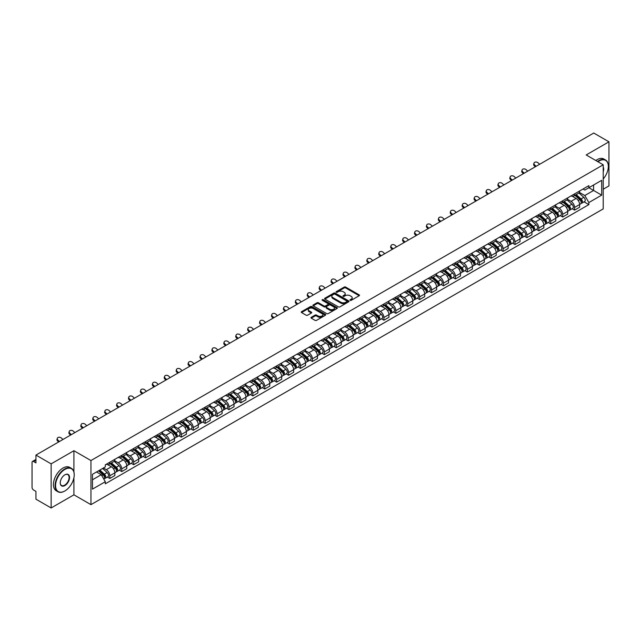 <?xml version="1.0" encoding="UTF-8"?>
<svg xmlns="http://www.w3.org/2000/svg" width="641" height="641" viewBox="0 0 641 641"><rect width="100%" height="100%" fill="white"/><g stroke="black" fill="none" stroke-linecap="round" stroke-linejoin="round"><path stroke-width="0.96" d="M350.162 300.333A0.745 0.425 0 0 0 351.212 300.333L359.176 295.733A1.058 0.609 0 0 0 359.489 295.301A1.058 0.609 0 0 0 359.176 294.868L345.683 287.08A1.058 0.609 0 0 0 344.185 287.08L336.213 291.679A0.745 0.425 0 0 0 337.262 292.28L338.296 291.687A3.397 1.963 0 0 1 343.095 291.687L344.217 292.336A3.397 1.963 0 0 1 345.211 293.722A3.397 1.963 0 0 1 344.217 295.108L343.191 295.701A0.745 0.425 0 0 0 344.241 296.31L345.267 295.717A3.397 1.963 0 0 1 350.066 295.717L351.196 296.366A3.397 1.963 0 0 1 352.189 297.745A3.397 1.963 0 0 1 351.196 299.131L350.162 299.732A0.745 0.425 0 0 0 350.162 300.333L350.162 299.732M311.262 317.295A1.058 0.609 0 0 0 310.957 317.728A1.058 0.609 0 0 0 311.262 318.16L315.051 320.348A1.058 0.609 0 0 0 316.55 320.348L325.396 315.236A1.058 0.609 0 0 0 325.708 314.803A1.058 0.609 0 0 0 325.396 314.37L311.903 306.582A1.058 0.609 0 0 0 310.404 306.582L301.55 311.686A1.058 0.609 0 0 0 301.246 312.119A1.058 0.609 0 0 0 301.55 312.552L306.126 315.196A1.058 0.609 0 0 0 307.624 315.196L311.414 313.008A1.058 0.609 0 0 0 311.726 312.576A1.058 0.609 0 0 0 311.414 312.143L309.146 310.837A2.836 1.635 0 0 1 308.313 309.675A2.836 1.635 0 0 1 310.068 308.161A2.836 1.635 0 0 1 313.161 308.513L322.046 313.649A2.836 1.635 0 0 1 322.872 314.803A2.836 1.635 0 0 1 321.125 316.317A2.836 1.635 0 0 1 318.032 315.965L316.55 315.108A1.058 0.609 0 0 0 315.051 315.108L311.262 317.295L311.262 318.16M90.95 460.55L73.915 450.719L51.144 463.86L35.944 455.078L593.75 133.04L608.95 141.813L586.186 154.954L603.221 164.793L90.95 460.55L90.95 504.651L603.221 208.894L603.221 164.793M338.368 306.887A1.058 0.609 0 0 0 339.866 306.887L348.72 301.775A1.058 0.609 0 0 0 349.025 301.342A1.058 0.609 0 0 0 348.72 300.909L335.219 293.113A1.058 0.609 0 0 0 333.721 293.113L324.875 298.225A1.058 0.609 0 0 0 324.562 298.658A1.058 0.609 0 0 0 324.875 299.091L338.368 306.887M322.583 300.493A0.745 0.425 0 0 1 323.336 300.597L337.046 308.513L328.208 313.617A1.058 0.609 0 0 1 326.71 313.617L313.217 305.821L316.999 303.65L316.999 302.768L313.217 304.956A1.058 0.609 0 0 0 312.904 305.388A1.058 0.609 0 0 0 313.217 305.821L313.217 304.956M316.999 303.65A1.058 0.609 0 0 1 318.497 303.65L318.497 302.768A1.058 0.609 0 0 0 316.999 302.768M318.497 302.768L323.969 305.933A1.058 0.609 0 0 0 325.476 305.933L327.984 304.483A1.058 0.609 0 0 0 328.296 304.05A1.058 0.609 0 0 0 327.984 303.618L322.287 300.325A0.745 0.425 0 0 1 323.336 299.716L337.054 307.64A1.058 0.609 0 0 1 337.366 308.073A1.058 0.609 0 0 1 337.054 308.505L337.054 307.64M51.144 463.86L51.144 507.96L35.944 499.187L35.944 491.383L33.58 490.012A2.163 1.25 -120 0 1 32.05 487.368L32.05 462.401A2.163 1.25 -120 0 1 32.499 461.416L35.944 459.421M603.221 189.223L608.95 185.922L608.95 141.813M51.144 507.96L73.915 494.82L90.95 504.651M35.944 455.078L35.944 462.89L33.58 461.52A2.163 1.25 -120 0 0 32.499 461.416M574.576 193.903A4.968 2.868 60 0 1 573.543 196.13L578.591 193.221A4.968 2.868 -120 0 0 579.616 190.986M567.421 199.255L571.059 201.354A4.968 2.868 60 0 1 574.576 207.444L579.616 204.527A4.968 2.868 -120 0 0 576.099 198.446L572.493 196.362M579.616 204.527L579.616 207.219L574.576 210.128L572.157 208.734M573.543 196.13A4.968 2.868 60 0 1 571.099 195.906M574.576 207.444L574.576 210.128M562.654 200.777A4.968 2.868 60 0 1 561.628 203.013L566.668 200.104A4.968 2.868 -120 0 0 567.702 197.869M560.242 215.616L562.654 217.011L567.702 214.102L567.702 211.41A4.968 2.868 -120 0 0 564.184 205.32L560.579 203.237M561.628 203.013A4.968 2.868 60 0 1 559.184 202.788M555.499 206.13L559.144 208.237A4.968 2.868 60 0 1 562.654 214.318L562.654 217.011M550.739 207.66A4.968 2.868 60 0 1 549.714 209.895L554.753 206.979A4.968 2.868 -120 0 0 555.779 204.751M548.319 222.499L550.739 223.893L555.779 220.977L555.779 218.293A4.968 2.868 -120 0 0 552.27 212.203L548.656 210.12M549.714 209.895A4.968 2.868 60 0 1 547.262 209.671M543.584 213.012L547.23 215.112A4.968 2.868 60 0 1 550.739 221.201L550.739 223.893M538.825 214.543A4.968 2.868 60 0 1 537.791 216.77L542.839 213.862A4.968 2.868 -120 0 0 543.864 211.634M536.405 229.374L538.825 230.768L543.864 227.859L543.864 225.167A4.968 2.868 -120 0 0 540.355 219.086L536.741 217.003M537.791 216.77A4.968 2.868 60 0 1 535.347 216.546M531.669 219.895L535.307 221.994A4.968 2.868 60 0 1 538.825 228.084L538.825 230.768M526.91 221.417A4.968 2.868 60 0 1 525.876 223.653L530.916 220.744A4.968 2.868 -120 0 0 531.95 218.509M524.49 236.257L526.91 237.651L531.95 234.742L531.95 232.05A4.968 2.868 -120 0 0 528.432 225.961L524.827 223.877M525.876 223.653A4.968 2.868 60 0 1 523.433 223.429M519.755 226.77L523.393 228.877A4.968 2.868 60 0 1 526.91 234.959L526.91 237.651M514.987 228.3A4.968 2.868 60 0 1 513.962 230.536L519.002 227.619A4.968 2.868 -120 0 0 520.035 225.392M512.576 243.139L514.987 244.533L520.035 241.617L520.035 238.933A4.968 2.868 -120 0 0 516.518 232.843L512.912 230.76M513.962 230.536A4.968 2.868 60 0 1 511.518 230.311M507.832 233.653L511.478 235.752A4.968 2.868 60 0 1 514.987 241.841L514.987 244.533M503.073 235.183A4.968 2.868 60 0 1 502.047 237.41L507.087 234.502A4.968 2.868 -120 0 0 508.113 232.274M500.653 250.014L503.073 251.408L508.113 248.5L508.113 245.807A4.968 2.868 -120 0 0 504.603 239.726L500.99 237.643M502.047 237.41A4.968 2.868 60 0 1 499.595 237.186M495.918 240.535L499.555 242.635A4.968 2.868 60 0 1 503.073 248.724L503.073 251.408M491.158 242.066A4.968 2.868 60 0 1 490.125 244.293L495.173 241.385A4.968 2.868 -120 0 0 496.198 239.149M488.738 256.897L491.158 258.291L496.198 255.382L496.198 252.69A4.968 2.868 -120 0 0 492.681 246.601L489.075 244.517M490.125 244.293A4.968 2.868 60 0 1 487.681 244.069M484.003 247.41L487.641 249.517A4.968 2.868 60 0 1 491.158 255.599L491.158 258.291M479.236 248.94A4.968 2.868 60 0 1 478.21 251.176L483.25 248.259A4.968 2.868 -120 0 0 484.284 246.032M476.824 263.78L479.236 265.174L484.284 262.265L484.284 259.573A4.968 2.868 -120 0 0 480.766 253.483L477.16 251.4M478.21 251.176A4.968 2.868 60 0 1 475.766 250.952M472.08 254.293L475.726 256.392A4.968 2.868 60 0 1 479.236 262.481L479.236 265.174M467.321 255.823A4.968 2.868 60 0 1 466.295 258.051L471.335 255.142A4.968 2.868 -120 0 0 472.361 252.915M464.901 270.654L467.321 272.048L472.361 269.14L472.361 266.448A4.968 2.868 -120 0 0 468.851 260.366L465.238 258.283M466.295 258.051A4.968 2.868 60 0 1 463.844 257.826M460.166 261.175L463.812 263.275A4.968 2.868 60 0 1 467.321 269.364L467.321 272.048M455.406 262.706A4.968 2.868 60 0 1 454.373 264.933L459.421 262.025A4.968 2.868 -120 0 0 460.446 259.789M452.987 277.537L455.406 278.931L460.446 276.023L460.446 273.33A4.968 2.868 -120 0 0 456.937 267.249L453.323 265.158M454.373 264.933A4.968 2.868 60 0 1 451.929 264.709M448.251 268.05L451.889 270.157A4.968 2.868 60 0 1 455.406 276.239L455.406 278.931M443.492 269.581A4.968 2.868 60 0 1 442.458 271.816L447.498 268.9A4.968 2.868 -120 0 0 448.532 266.672M441.072 284.42L443.492 285.814L448.532 282.905L448.532 280.213A4.968 2.868 -120 0 0 445.014 274.124L441.409 272.04M442.458 271.816A4.968 2.868 60 0 1 440.014 271.592M436.337 274.933L439.974 277.032A4.968 2.868 60 0 1 443.492 283.122L443.492 285.814M431.569 276.463A4.968 2.868 60 0 1 430.544 278.691L435.584 275.782A4.968 2.868 -120 0 0 436.609 273.555M429.158 291.294L431.569 292.697L436.617 289.78L436.617 287.088A4.968 2.868 -120 0 0 433.1 281.006L429.494 278.923M430.544 278.691A4.968 2.868 60 0 1 428.1 278.466M424.414 281.816L428.06 283.915A4.968 2.868 60 0 1 431.569 290.004L431.569 292.697M419.655 283.346A4.968 2.868 60 0 1 418.629 285.574L423.669 282.665A4.968 2.868 -120 0 0 424.695 280.429M417.235 298.177L419.655 299.571L424.695 296.663L424.695 293.971A4.968 2.868 -120 0 0 421.185 287.889L417.571 285.806M418.629 285.574A4.968 2.868 60 0 1 416.177 285.349M412.5 288.69L416.137 290.798A4.968 2.868 60 0 1 419.655 296.879L419.655 299.571M407.74 290.221A4.968 2.868 60 0 1 406.706 292.456L411.746 289.54A4.968 2.868 -120 0 0 412.78 287.312M405.32 305.06L407.74 306.454L412.78 303.546L412.78 300.853A4.968 2.868 -120 0 0 409.262 294.764L405.657 292.681M406.706 292.456A4.968 2.868 60 0 1 404.263 292.232M400.585 295.573L404.223 297.68A4.968 2.868 60 0 1 407.74 303.762L407.74 306.454M395.817 297.103A4.968 2.868 60 0 1 394.792 299.331L399.832 296.422A4.968 2.868 -120 0 0 400.865 294.195M393.406 311.935L395.817 313.337L400.865 310.42L400.865 307.736A4.968 2.868 -120 0 0 397.348 301.647L393.742 299.563M394.792 299.331A4.968 2.868 60 0 1 392.348 299.107M388.662 302.456L392.308 304.555A4.968 2.868 60 0 1 395.817 310.645L395.817 313.337M383.903 303.986A4.968 2.868 60 0 1 382.877 306.214L387.917 303.305A4.968 2.868 -120 0 0 388.943 301.07M381.483 318.817L383.903 320.212L388.943 317.303L388.943 314.611A4.968 2.868 -120 0 0 385.433 308.529L381.82 306.446M382.877 306.214A4.968 2.868 60 0 1 380.425 305.989M376.748 309.331L380.393 311.438A4.968 2.868 60 0 1 383.903 317.519L383.903 320.212M371.988 310.861A4.968 2.868 60 0 1 370.955 313.096L376.003 310.18A4.968 2.868 -120 0 0 377.028 307.952M369.569 325.7L371.988 327.094L377.028 324.186L377.028 321.494A4.968 2.868 -120 0 0 373.519 315.404L369.905 313.321M370.955 313.096A4.968 2.868 60 0 1 368.511 312.872M364.833 316.213L368.471 318.321A4.968 2.868 60 0 1 371.988 324.402L371.988 327.094M360.074 317.744A4.968 2.868 60 0 1 359.04 319.971L364.08 317.063A4.968 2.868 -120 0 0 365.114 314.835M357.654 332.575L360.074 333.977L365.114 331.06L365.114 328.376A4.968 2.868 -120 0 0 361.596 322.287L357.99 320.204M359.04 319.971A4.968 2.868 60 0 1 356.596 319.747M352.919 323.096L356.556 325.195A4.968 2.868 60 0 1 360.074 331.285L360.074 333.977M348.151 324.626A4.968 2.868 60 0 1 347.126 326.854L352.165 323.945A4.968 2.868 -120 0 0 353.191 321.71M345.739 339.458L348.151 340.852L353.199 337.943L353.199 335.251A4.968 2.868 -120 0 0 349.682 329.17L346.076 327.086M347.126 326.854A4.968 2.868 60 0 1 344.674 326.63M340.996 329.979L344.642 332.078A4.968 2.868 60 0 1 348.151 338.168L348.151 340.852M336.237 331.501A4.968 2.868 60 0 1 335.211 333.737L340.251 330.82A4.968 2.868 -120 0 0 341.276 328.593M333.817 346.34L336.237 347.734L341.276 344.826L341.276 342.134A4.968 2.868 -120 0 0 337.767 336.044L334.153 333.961M335.211 333.737A4.968 2.868 60 0 1 332.759 333.512M329.081 336.854L332.719 338.961A4.968 2.868 60 0 1 336.237 345.042L336.237 347.734M324.322 338.384A4.968 2.868 60 0 1 323.288 340.611L328.328 337.703A4.968 2.868 -120 0 0 329.362 335.475M321.902 353.215L324.322 354.617L329.362 351.701L329.362 349.016A4.968 2.868 -120 0 0 325.844 342.927L322.239 340.844M323.288 340.611A4.968 2.868 60 0 1 320.845 340.387M317.167 343.736L320.804 345.836A4.968 2.868 60 0 1 324.322 351.925L324.322 354.617M312.399 345.267A4.968 2.868 60 0 1 311.374 347.494L316.414 344.586A4.968 2.868 -120 0 0 317.447 342.35M309.988 360.098L312.399 361.492L317.447 358.583L317.447 355.891A4.968 2.868 -120 0 0 313.93 349.81L310.324 347.726M311.374 347.494A4.968 2.868 60 0 1 308.93 347.27M305.244 350.619L308.89 352.718A4.968 2.868 60 0 1 312.399 358.808L312.399 361.492M300.485 352.141A4.968 2.868 60 0 1 299.459 354.377L304.499 351.46A4.968 2.868 -120 0 0 305.525 349.233M298.065 366.981L300.485 368.375L305.525 365.466L305.525 362.774A4.968 2.868 -120 0 0 302.015 356.684L298.402 354.601M299.459 354.377A4.968 2.868 60 0 1 297.007 354.153M293.33 357.494L296.975 359.601A4.968 2.868 60 0 1 300.485 365.682L300.485 368.375M288.57 359.024A4.968 2.868 60 0 1 287.537 361.252L292.584 358.343A4.968 2.868 -120 0 0 293.61 356.116M286.15 373.855L288.57 375.257L293.61 372.341L293.61 369.657A4.968 2.868 -120 0 0 290.101 363.567L286.487 361.484M287.537 361.252A4.968 2.868 60 0 1 285.093 361.027M281.415 364.376L285.053 366.476A4.968 2.868 60 0 1 288.57 372.565L288.57 375.257M276.656 365.907A4.968 2.868 60 0 1 275.622 368.134L280.662 365.226A4.968 2.868 -120 0 0 281.695 362.99M274.236 380.738L276.656 382.132L281.695 379.224L281.695 376.531A4.968 2.868 -120 0 0 278.178 370.45L274.572 368.367M275.622 368.134A4.968 2.868 60 0 1 273.178 367.91M269.5 371.259L273.138 373.358A4.968 2.868 60 0 1 276.656 379.448L276.656 382.132M264.733 372.782A4.968 2.868 60 0 1 263.707 375.017L268.747 372.109A4.968 2.868 -120 0 0 269.773 369.873M262.321 387.621L264.733 389.015L269.773 386.106L269.773 383.414A4.968 2.868 -120 0 0 266.263 377.325L262.658 375.241M263.707 375.017A4.968 2.868 60 0 1 261.256 374.793M257.578 378.134L261.224 380.241A4.968 2.868 60 0 1 264.733 386.323L264.733 389.015M252.818 379.664A4.968 2.868 60 0 1 251.793 381.892L256.833 378.983A4.968 2.868 -120 0 0 257.858 376.756M250.399 394.503L252.818 395.898L257.858 392.981L257.858 390.297A4.968 2.868 -120 0 0 254.349 384.207L250.735 382.124M251.793 381.892A4.968 2.868 60 0 1 249.341 381.675M245.663 385.017L249.301 387.116A4.968 2.868 60 0 1 252.818 393.205L252.818 395.898M240.904 386.547A4.968 2.868 60 0 1 239.87 388.775L244.91 385.866A4.968 2.868 -120 0 0 245.944 383.63M238.484 401.378L240.904 402.772L245.944 399.864L245.944 397.172A4.968 2.868 -120 0 0 242.426 391.09L238.821 389.007M239.87 388.775A4.968 2.868 60 0 1 237.426 388.55M233.749 391.899L237.386 393.999A4.968 2.868 60 0 1 240.904 400.088L240.904 402.772M228.981 393.422A4.968 2.868 60 0 1 227.956 395.657L232.995 392.749A4.968 2.868 -120 0 0 234.029 390.513M226.569 408.261L228.981 409.655L234.029 406.747L234.029 404.054A4.968 2.868 -120 0 0 230.512 397.965L226.906 395.882M227.956 395.657A4.968 2.868 60 0 1 225.512 395.433M221.826 398.774L225.472 400.881A4.968 2.868 60 0 1 228.981 406.963L228.981 409.655M217.067 400.305A4.968 2.868 60 0 1 216.041 402.54L221.081 399.623A4.968 2.868 -120 0 0 222.106 397.396M214.647 415.144L217.067 416.538L222.106 413.621L222.106 410.937A4.968 2.868 -120 0 0 218.597 404.848L214.983 402.764M216.041 402.54A4.968 2.868 60 0 1 213.589 402.316M209.911 405.657L213.557 407.756A4.968 2.868 60 0 1 217.067 413.846L217.067 416.538M205.152 407.187A4.968 2.868 60 0 1 204.118 409.415L209.166 406.506A4.968 2.868 -120 0 0 210.192 404.279M202.732 422.018L205.152 423.413L210.192 420.504L210.192 417.812A4.968 2.868 -120 0 0 206.674 411.73L203.069 409.647M204.118 409.415A4.968 2.868 60 0 1 201.675 409.19M197.997 412.54L201.635 414.639A4.968 2.868 60 0 1 205.152 420.728L205.152 423.413M193.229 414.062A4.968 2.868 60 0 1 192.204 416.297L197.244 413.389A4.968 2.868 -120 0 0 198.277 411.153M190.818 428.901L193.237 430.295L198.277 427.387L198.277 424.695A4.968 2.868 -120 0 0 194.76 418.605L191.154 416.522M192.204 416.297A4.968 2.868 60 0 1 189.76 416.073M186.074 419.414L189.72 421.522A4.968 2.868 60 0 1 193.237 427.603L193.237 430.295M181.315 420.945A4.968 2.868 60 0 1 180.289 423.18L185.329 420.264A4.968 2.868 -120 0 0 186.355 418.036M178.903 435.784L181.315 437.178L186.355 434.261L186.355 431.577A4.968 2.868 -120 0 0 182.845 425.488L179.24 423.405M180.289 423.18A4.968 2.868 60 0 1 177.837 422.956M174.16 426.297L177.805 428.396A4.968 2.868 60 0 1 181.315 434.486L181.315 437.178M169.4 427.827A4.968 2.868 60 0 1 168.367 430.055L173.415 427.146A4.968 2.868 -120 0 0 174.44 424.919M166.981 442.659L169.4 444.053L174.44 441.144L174.44 438.452A4.968 2.868 -120 0 0 170.931 432.371L167.317 430.287M168.367 430.055A4.968 2.868 60 0 1 165.923 429.831M162.245 433.18L165.883 435.279A4.968 2.868 60 0 1 169.4 441.369L169.4 444.053M157.486 434.71A4.968 2.868 60 0 1 156.452 436.938L161.492 434.029A4.968 2.868 -120 0 0 162.526 431.794M155.066 449.541L157.486 450.935L162.526 448.027L162.526 445.335A4.968 2.868 -120 0 0 159.008 439.245L155.402 437.162M156.452 436.938A4.968 2.868 60 0 1 154.008 436.713M150.331 440.055L153.968 442.162A4.968 2.868 60 0 1 157.486 448.243L157.486 450.935M145.563 441.585A4.968 2.868 60 0 1 144.537 443.82L149.577 440.904A4.968 2.868 -120 0 0 150.611 438.676M143.151 456.424L145.563 457.818L150.611 454.91L150.611 452.217A4.968 2.868 -120 0 0 147.093 446.128L143.488 444.045M144.537 443.82A4.968 2.868 60 0 1 142.094 443.596M138.408 446.937L142.054 449.037A4.968 2.868 60 0 1 145.563 455.126L145.563 457.818M133.649 448.468A4.968 2.868 60 0 1 132.623 450.695L137.663 447.787A4.968 2.868 -120 0 0 138.688 445.559M131.229 463.299L133.649 464.693L138.688 461.784L138.688 459.092A4.968 2.868 -120 0 0 135.179 453.011L131.565 450.927M132.623 450.695A4.968 2.868 60 0 1 130.171 450.471M126.493 453.82L130.139 455.919A4.968 2.868 60 0 1 133.649 462.009L133.649 464.693M121.734 455.35A4.968 2.868 60 0 1 120.7 457.578L125.748 454.669A4.968 2.868 -120 0 0 126.774 452.434M119.314 470.182L121.734 471.576L126.774 468.667L126.774 465.975A4.968 2.868 -120 0 0 123.256 459.885L119.651 457.802M120.7 457.578A4.968 2.868 60 0 1 118.256 457.353M114.579 460.695L118.216 462.802A4.968 2.868 60 0 1 121.734 468.883L121.734 471.576M109.811 462.225A4.968 2.868 60 0 1 108.786 464.461L113.826 461.544A4.968 2.868 -120 0 0 114.859 459.317M107.4 477.064L109.819 478.458L114.859 475.55L114.859 472.858A4.968 2.868 -120 0 0 111.342 466.768L107.736 464.685M108.786 464.461A4.968 2.868 60 0 1 106.342 464.236M103.401 468.002L106.302 469.677A4.968 2.868 60 0 1 109.819 475.766L109.819 478.458M583.014 189.031L584.808 190.065L601.691 180.313L593.598 184.993L593.598 190.457L584.808 195.529L579.336 192.372M92.472 479.78L101.262 474.709L105.308 481.72L92.472 489.131L92.472 474.308L105.308 466.904L105.308 464.829L588.863 185.65L588.863 187.725L601.691 195.136L588.863 202.548L584.808 195.529M601.691 180.313L601.691 195.136M105.308 481.72L105.308 483.795L588.863 204.615L588.863 202.548M73.915 450.719L73.915 471.944M73.915 477.705L73.915 494.82M101.262 474.709L96.527 471.976M584.071 201.859L588.863 204.615M350.459 300.437L351.196 300.012A3.397 1.963 0 0 0 352.189 298.634L352.189 297.745M345.211 293.722L345.211 294.604A3.397 1.963 0 0 1 344.217 295.99L343.488 296.414M359.176 294.868L359.176 295.733L345.683 287.961A1.058 0.609 0 0 0 344.185 287.961L336.509 292.384M348.72 300.909L348.72 301.775L335.219 293.995A1.058 0.609 0 0 0 333.721 293.995L324.891 299.099M346.845 301.647A0.745 0.425 0 0 0 346.845 301.038L334.995 294.195A0.745 0.425 0 0 0 333.945 294.195L332.855 294.828A3.397 1.963 0 0 0 331.862 296.214A3.397 1.963 0 0 0 332.855 297.6L340.956 302.272A3.397 1.963 0 0 0 345.755 302.272L346.845 301.647L346.845 302.528A0.745 0.425 0 0 0 347.061 302.223L347.061 301.342M331.862 296.214L331.862 297.095A3.397 1.963 0 0 0 332.855 298.482L332.855 297.6M346.845 302.528L345.755 303.153A3.397 1.963 0 0 1 340.956 303.153L332.855 298.482M318.497 303.65L323.969 306.815A1.058 0.609 0 0 0 325.476 306.815L327.984 305.364A1.058 0.609 0 0 0 328.296 304.932L328.296 304.05M329.65 309.21A2.836 1.635 0 0 0 332.743 309.563A2.836 1.635 0 0 0 334.498 308.049A2.836 1.635 0 0 0 333.665 306.895L330.532 305.084A1.058 0.609 0 0 0 329.033 305.084L326.525 306.534A1.058 0.609 0 0 0 326.213 306.967A1.058 0.609 0 0 0 326.525 307.4L329.65 309.21L329.65 310.092A2.836 1.635 0 0 0 332.743 310.444A2.836 1.635 0 0 0 334.498 308.93L334.498 308.049M326.213 306.967L326.213 307.848A1.058 0.609 0 0 0 326.525 308.281L326.525 307.4M329.65 310.092L326.525 308.281M322.872 314.803L322.872 315.684A2.836 1.635 0 0 1 321.125 317.199A2.836 1.635 0 0 1 318.032 316.846L316.55 315.989A1.058 0.609 0 0 0 315.051 315.989L311.278 318.168M308.313 309.675L308.313 310.556A2.836 1.635 0 0 0 309.146 311.718L309.146 310.837M311.414 312.143L311.414 313.008L309.146 311.718M325.396 314.37L325.396 315.236L311.903 307.464A1.058 0.609 0 0 0 310.404 307.464L301.566 312.56L301.55 311.686M574.921 195.337L579.776 199.672A2.7 1.562 60 0 1 580.626 203.846L579.616 204.431M575.049 195.457L577.333 196.771M575.41 195.056L580.81 199.88A1.298 0.745 60 0 1 581.219 201.883A1.298 0.745 60 0 1 581.099 201.931M576.219 194.592L581.075 198.918A2.7 1.562 60 0 1 581.924 203.101A2.7 1.562 60 0 1 581.107 203.181M578.927 192.965L583.823 197.332A2.7 1.562 60 0 1 584.672 201.506L581.924 203.101M539.626 164.28L538.12 162.87A2.484 1.795 17.7 0 0 535.724 162.021A2.484 1.795 17.7 0 0 534.001 163.135A2.484 1.795 17.7 0 0 534.61 164.905L534.314 165.827A2.484 1.795 -162.3 0 1 533.705 164.056L534.001 163.135M536.116 166.315L534.61 164.905M534.314 165.827L535.323 166.772M562.998 202.219L567.862 206.554A2.7 1.562 60 0 1 568.703 210.729L567.702 211.306M563.135 202.332L565.418 203.654M563.495 201.939L568.896 206.755A1.298 0.745 60 0 1 569.304 208.766A1.298 0.745 60 0 1 569.184 208.806M564.304 201.466L569.16 205.801A2.7 1.562 60 0 1 570.001 209.976A2.7 1.562 60 0 1 569.192 210.064M567.005 199.84L571.908 204.215A2.7 1.562 60 0 1 572.758 208.389L570.001 209.976M551.084 209.102L555.939 213.429A2.7 1.562 60 0 1 556.789 217.611L555.779 218.188M551.212 209.214L553.504 210.536M551.572 208.814L556.981 213.637A1.298 0.745 60 0 1 557.382 215.64A1.298 0.745 60 0 1 557.269 215.688M552.382 208.349L557.237 212.684A2.7 1.562 60 0 1 558.087 216.858A2.7 1.562 60 0 1 557.269 216.946M555.09 206.722L559.994 211.097A2.7 1.562 60 0 1 560.835 215.272L558.087 216.858M527.711 171.163L526.205 169.753A2.484 1.795 17.7 0 0 523.809 168.904A2.484 1.795 17.7 0 0 522.078 170.009A2.484 1.795 17.7 0 0 522.695 171.78L522.399 172.709A2.484 1.795 -162.3 0 1 521.79 170.939L522.078 170.009M524.194 173.19L522.695 171.78M522.399 172.709L523.401 173.647M515.797 178.046L514.29 176.636A2.484 1.795 17.7 0 0 511.887 175.786A2.484 1.795 17.7 0 0 510.164 176.892A2.484 1.795 17.7 0 0 510.773 178.663L510.476 179.584A2.484 1.795 -162.3 0 1 509.867 177.813L510.164 176.892M512.279 180.073L510.773 178.663M510.476 179.584L511.486 180.53M603.221 178.983A13.181 7.612 120 0 0 608.341 166.428A13.181 7.612 120 0 0 599.023 161.043A13.181 7.612 120 0 0 597.933 161.74M597.5 161.492A13.501 7.796 -60 0 1 598.79 160.643A13.501 7.796 -60 0 1 605.545 159.978A13.501 7.796 -60 0 1 608.341 166.163A13.501 7.796 -60 0 1 608.341 166.291M603.221 167.053A6.586 3.806 -60 0 1 603.221 171.708M595.826 160.522A13.501 7.796 -60 0 1 597.108 159.673A13.501 7.796 -60 0 1 603.862 159.008L605.545 159.978M64.669 491.07L64.901 490.942A13.181 7.612 120 0 0 74.22 474.797A13.181 7.612 120 0 0 64.901 469.412A13.181 7.612 120 0 0 55.575 485.558A13.181 7.612 120 0 0 64.901 490.942L64.669 491.07A13.501 7.796 -60 0 1 57.914 491.743A13.501 7.796 -60 0 1 55.847 480.918A13.501 7.796 -60 0 1 64.669 469.02A13.501 7.796 -60 0 1 71.423 468.347A13.501 7.796 -60 0 1 74.22 474.532A13.501 7.796 -60 0 1 74.22 474.669M64.901 474.797L64.901 474.797A6.586 3.806 -60 0 1 69.557 477.489A6.586 3.806 -60 0 1 64.901 485.558A6.586 3.806 -60 0 1 60.238 482.865A6.586 3.806 -60 0 1 64.901 474.797L64.901 474.797M60.238 482.729A6.266 3.614 120 0 0 61.536 485.469A6.266 3.614 120 0 0 64.669 485.157A6.266 3.614 120 0 0 68.763 479.636A6.266 3.614 120 0 0 67.802 474.62A6.266 3.614 120 0 0 64.781 474.869M57.914 491.743L56.24 490.766A13.501 7.796 -60 0 1 54.164 479.949A13.501 7.796 -60 0 1 62.986 468.05A13.501 7.796 -60 0 1 69.741 467.377L71.423 468.347M539.169 215.977L544.025 220.312A2.7 1.562 60 0 1 544.874 224.486L543.864 225.071M539.297 216.097L541.581 217.411M539.658 215.696L545.058 220.52A1.298 0.745 60 0 1 545.467 222.523A1.298 0.745 60 0 1 545.347 222.571M540.467 215.232L545.323 219.559A2.7 1.562 60 0 1 546.172 223.741A2.7 1.562 60 0 1 545.355 223.821M543.175 213.605L548.071 217.972A2.7 1.562 60 0 1 548.92 222.155L546.172 223.741M527.255 222.86L532.11 227.194A2.7 1.562 60 0 1 532.951 231.369L531.95 231.954M527.383 222.972L529.666 224.294M527.743 222.579L533.144 227.395A1.298 0.745 60 0 1 533.552 229.406A1.298 0.745 60 0 1 533.432 229.446M528.553 222.106L533.408 226.441A2.7 1.562 60 0 1 534.257 230.616A2.7 1.562 60 0 1 533.44 230.704M531.261 220.48L536.156 224.855A2.7 1.562 60 0 1 537.006 229.029L534.257 230.616M515.332 229.742L520.188 234.069A2.7 1.562 60 0 1 521.037 238.252L520.027 238.829M515.46 229.855L517.752 231.177M515.821 229.454L521.229 234.277A1.298 0.745 60 0 1 521.638 236.281A1.298 0.745 60 0 1 521.518 236.329M516.63 228.989L521.486 233.324A2.7 1.562 60 0 1 522.335 237.499A2.7 1.562 60 0 1 521.518 237.587M519.338 227.363L524.242 231.738A2.7 1.562 60 0 1 525.083 235.912L522.335 237.499M503.874 184.92L502.376 183.518A2.484 1.795 17.7 0 0 499.972 182.661A2.484 1.795 17.7 0 0 498.249 183.775A2.484 1.795 17.7 0 0 498.858 185.545L498.562 186.467A2.484 1.795 -162.3 0 1 497.953 184.696L498.249 183.775M500.365 186.956L498.858 185.545M498.562 186.467L499.571 187.412M491.959 191.803L490.453 190.393A2.484 1.795 17.7 0 0 488.057 189.544A2.484 1.795 17.7 0 0 486.335 190.649A2.484 1.795 17.7 0 0 486.944 192.42L486.647 193.35A2.484 1.795 -162.3 0 1 486.038 191.579L486.335 190.649M488.45 193.83L486.944 192.42M486.647 193.35L487.657 194.287M480.045 198.686L478.539 197.276A2.484 1.795 17.7 0 0 476.143 196.426A2.484 1.795 17.7 0 0 474.412 197.532A2.484 1.795 17.7 0 0 475.021 199.303L474.733 200.224A2.484 1.795 -162.3 0 1 474.116 198.454L474.412 197.532M476.527 200.713L475.021 199.303M474.733 200.224L475.734 201.17M503.417 236.617L508.273 240.952A2.7 1.562 60 0 1 509.122 245.126L508.113 245.711M503.546 236.737L505.829 238.051M503.906 236.337L509.315 241.16A1.298 0.745 60 0 1 509.715 243.163A1.298 0.745 60 0 1 509.603 243.211M504.715 235.872L509.571 240.199A2.7 1.562 60 0 1 510.42 244.381A2.7 1.562 60 0 1 509.603 244.469M507.424 234.245L512.319 238.612A2.7 1.562 60 0 1 513.169 242.795L510.42 244.381M468.122 205.569L466.624 204.159A2.484 1.795 17.7 0 0 464.22 203.301A2.484 1.795 17.7 0 0 462.498 204.415A2.484 1.795 17.7 0 0 463.106 206.186L462.81 207.107A2.484 1.795 -162.3 0 1 462.201 205.336L462.498 204.415M464.613 207.596L463.106 206.186M462.81 207.107L463.82 208.053M491.503 243.5L496.358 247.835A2.7 1.562 60 0 1 497.208 252.009L496.198 252.594M491.631 243.612L493.915 244.934M491.992 243.219L497.392 248.035A1.298 0.745 60 0 1 497.801 250.046A1.298 0.745 60 0 1 497.68 250.086M492.801 242.747L497.656 247.081A2.7 1.562 60 0 1 498.506 251.256A2.7 1.562 60 0 1 497.688 251.344M495.509 241.12L500.405 245.495A2.7 1.562 60 0 1 501.254 249.67L498.506 251.256M456.208 212.443L454.701 211.033A2.484 1.795 17.7 0 0 452.306 210.184A2.484 1.795 17.7 0 0 450.583 211.29A2.484 1.795 17.7 0 0 451.192 213.06L450.895 213.99A2.484 1.795 -162.3 0 1 450.286 212.219L450.583 211.29M452.698 214.471L451.192 213.06M450.895 213.99L451.905 214.935M479.58 250.383L484.436 254.709A2.7 1.562 60 0 1 485.285 258.892L484.284 259.469M479.708 250.495L482 251.817M480.077 250.094L485.477 254.918A1.298 0.745 60 0 1 485.886 256.921A1.298 0.745 60 0 1 485.766 256.969M480.886 249.629L485.742 253.964A2.7 1.562 60 0 1 486.583 258.139A2.7 1.562 60 0 1 485.774 258.227M483.586 248.003L488.49 252.378A2.7 1.562 60 0 1 489.339 256.552L486.583 258.139M444.293 219.326L442.787 217.916A2.484 1.795 17.7 0 0 440.391 217.067A2.484 1.795 17.7 0 0 438.66 218.172A2.484 1.795 17.7 0 0 439.277 219.943L438.981 220.865A2.484 1.795 -162.3 0 1 438.372 219.102L438.66 218.172M440.776 221.353L439.277 219.943M438.981 220.865L439.982 221.81M467.666 257.257L472.521 261.592A2.7 1.562 60 0 1 473.37 265.767L472.361 266.352M467.794 257.378L470.077 258.692M468.154 256.977L473.563 261.8A1.298 0.745 60 0 1 473.963 263.804A1.298 0.745 60 0 1 473.851 263.852M468.964 256.512L473.819 260.847A2.7 1.562 60 0 1 474.669 265.021A2.7 1.562 60 0 1 473.851 265.11M471.672 254.886L476.575 259.252A2.7 1.562 60 0 1 477.417 263.435L474.669 265.021M432.379 226.209L430.872 224.799A2.484 1.795 17.7 0 0 428.468 223.941A2.484 1.795 17.7 0 0 426.746 225.055A2.484 1.795 17.7 0 0 427.355 226.826L427.058 227.747A2.484 1.795 -162.3 0 1 426.449 225.977L426.746 225.055M428.861 228.236L427.355 226.826M427.058 227.747L428.068 228.693M455.751 264.14L460.607 268.475A2.7 1.562 60 0 1 461.456 272.649L460.446 273.234M455.879 264.252L458.163 265.574M456.24 263.86L461.64 268.675A1.298 0.745 60 0 1 462.049 270.686A1.298 0.745 60 0 1 461.929 270.726M457.049 263.387L461.905 267.722A2.7 1.562 60 0 1 462.754 271.896A2.7 1.562 60 0 1 461.937 271.984M459.757 261.768L464.653 266.135A2.7 1.562 60 0 1 465.502 270.31L462.754 271.896M420.456 233.084L418.958 231.673A2.484 1.795 17.7 0 0 416.554 230.824A2.484 1.795 17.7 0 0 414.831 231.93A2.484 1.795 17.7 0 0 415.44 233.701L415.144 234.63A2.484 1.795 -162.3 0 1 414.535 232.859L414.831 231.93M416.946 235.111L415.44 233.701M415.144 234.63L416.153 235.576M443.836 271.023L448.692 275.35A2.7 1.562 60 0 1 449.533 279.532L448.532 280.109M443.965 271.135L446.248 272.457M444.325 270.734L449.726 275.558A1.298 0.745 60 0 1 450.134 277.561A1.298 0.745 60 0 1 450.014 277.609M445.134 270.27L449.99 274.604A2.7 1.562 60 0 1 450.839 278.779A2.7 1.562 60 0 1 450.022 278.867M447.843 268.643L452.738 273.018A2.7 1.562 60 0 1 453.588 277.192L450.839 278.779M408.541 239.966L407.035 238.556A2.484 1.795 17.7 0 0 404.639 237.707A2.484 1.795 17.7 0 0 402.917 238.813A2.484 1.795 17.7 0 0 403.526 240.583L403.229 241.505A2.484 1.795 -162.3 0 1 402.62 239.742L402.917 238.813M405.024 241.994L403.526 240.583M403.229 241.505L404.239 242.45M431.914 277.898L436.769 282.232A2.7 1.562 60 0 1 437.619 286.407L436.609 286.992M432.042 278.018L434.334 279.332M432.403 277.617L437.811 282.441A1.298 0.745 60 0 1 438.22 284.444A1.298 0.745 60 0 1 438.099 284.492M433.212 277.152L438.067 281.487A2.7 1.562 60 0 1 438.917 285.662A2.7 1.562 60 0 1 438.099 285.75M435.92 275.526L440.824 279.893A2.7 1.562 60 0 1 441.665 284.075L438.917 285.662M396.627 246.849L395.12 245.439A2.484 1.795 17.7 0 0 392.717 244.582A2.484 1.795 17.7 0 0 390.994 245.695A2.484 1.795 17.7 0 0 391.603 247.466L391.314 248.388A2.484 1.795 -162.3 0 1 390.698 246.617L390.994 245.695M393.109 248.876L391.603 247.466M391.314 248.388L392.316 249.333M419.999 284.78L424.855 289.115A2.7 1.562 60 0 1 425.704 293.29L424.695 293.874M420.127 284.892L422.411 286.215M420.488 284.5L425.896 289.315A1.298 0.745 60 0 1 426.297 291.326A1.298 0.745 60 0 1 426.185 291.375M421.297 284.027L426.153 288.362A2.7 1.562 60 0 1 427.002 292.536A2.7 1.562 60 0 1 426.185 292.625M424.005 282.409L428.901 286.775A2.7 1.562 60 0 1 429.75 290.95L427.002 292.536M384.704 253.724L383.206 252.314A2.484 1.795 17.7 0 0 380.802 251.464A2.484 1.795 17.7 0 0 379.079 252.578A2.484 1.795 17.7 0 0 379.688 254.341L379.392 255.27A2.484 1.795 -162.3 0 1 378.783 253.499L379.079 252.578M381.195 255.751L379.688 254.341M379.392 255.27L380.401 256.216M408.085 291.663L412.94 295.99A2.7 1.562 60 0 1 413.79 300.172L412.78 300.749M408.213 291.775L410.496 293.097M408.573 291.375L413.974 296.198A1.298 0.745 60 0 1 414.382 298.201A1.298 0.745 60 0 1 414.262 298.249M409.383 290.91L414.238 295.245A2.7 1.562 60 0 1 415.088 299.419A2.7 1.562 60 0 1 414.27 299.507M412.091 289.283L416.987 293.658A2.7 1.562 60 0 1 417.836 297.833L415.088 299.419M372.79 260.607L371.283 259.196A2.484 1.795 17.7 0 0 368.887 258.347A2.484 1.795 17.7 0 0 367.165 259.453A2.484 1.795 17.7 0 0 367.774 261.224L367.477 262.153A2.484 1.795 -162.3 0 1 366.868 260.382L367.165 259.453M369.28 262.634L367.774 261.224M367.477 262.153L368.487 263.09M396.162 298.538L401.018 302.873A2.7 1.562 60 0 1 401.867 307.047L400.865 307.632M396.29 298.658L398.582 299.972M396.659 298.257L402.059 303.081A1.298 0.745 60 0 1 402.468 305.084A1.298 0.745 60 0 1 402.348 305.132M397.468 297.793L402.324 302.127A2.7 1.562 60 0 1 403.165 306.302A2.7 1.562 60 0 1 402.356 306.39M400.168 296.166L405.072 300.533A2.7 1.562 60 0 1 405.921 304.715L403.165 306.302M360.875 267.489L359.369 266.079A2.484 1.795 17.7 0 0 356.973 265.222A2.484 1.795 17.7 0 0 355.242 266.335A2.484 1.795 17.7 0 0 355.859 268.106L355.563 269.028A2.484 1.795 -162.3 0 1 354.954 267.257L355.242 266.335M357.358 269.516L355.859 268.106M355.563 269.028L356.564 269.973M384.247 305.42L389.103 309.755A2.7 1.562 60 0 1 389.952 313.93L388.943 314.515M384.376 305.533L386.659 306.855M384.736 305.14L390.145 309.956A1.298 0.745 60 0 1 390.545 311.967A1.298 0.745 60 0 1 390.433 312.015M385.545 304.667L390.401 309.002A2.7 1.562 60 0 1 391.25 313.177A2.7 1.562 60 0 1 390.433 313.265M388.254 303.049L393.149 307.416A2.7 1.562 60 0 1 393.999 311.59L391.25 313.177M348.96 274.364L347.454 272.954A2.484 1.795 17.7 0 0 345.05 272.105A2.484 1.795 17.7 0 0 343.328 273.218A2.484 1.795 17.7 0 0 343.937 274.989L343.64 275.91A2.484 1.795 -162.3 0 1 343.031 274.14L343.328 273.218M345.443 276.391L343.937 274.989M343.64 275.91L344.65 276.856M372.333 312.303L377.188 316.638A2.7 1.562 60 0 1 378.038 320.812L377.028 321.389M372.461 312.415L374.745 313.737M372.822 312.015L378.222 316.838A1.298 0.745 60 0 1 378.631 318.841A1.298 0.745 60 0 1 378.51 318.889M373.631 311.55L378.486 315.885A2.7 1.562 60 0 1 379.336 320.059A2.7 1.562 60 0 1 378.519 320.147M376.339 309.923L381.235 314.298A2.7 1.562 60 0 1 382.084 318.473L379.336 320.059M337.038 281.247L335.539 279.837A2.484 1.795 17.7 0 0 333.136 278.987A2.484 1.795 17.7 0 0 331.413 280.093A2.484 1.795 17.7 0 0 332.022 281.864L331.726 282.793A2.484 1.795 -162.3 0 1 331.117 281.022L331.413 280.093M333.528 283.274L332.022 281.864M331.726 282.793L332.735 283.731M360.418 319.178L365.274 323.513A2.7 1.562 60 0 1 366.115 327.687L365.114 328.272M360.546 319.298L362.83 320.612M360.907 318.897L366.307 323.721A1.298 0.745 60 0 1 366.716 325.724A1.298 0.745 60 0 1 366.596 325.772M361.716 318.433L366.572 322.768A2.7 1.562 60 0 1 367.421 326.942A2.7 1.562 60 0 1 366.604 327.03M364.425 316.806L369.32 321.173A2.7 1.562 60 0 1 370.169 325.356L367.421 326.942M325.123 288.13L323.617 286.719A2.484 1.795 17.7 0 0 321.221 285.87A2.484 1.795 17.7 0 0 319.498 286.976A2.484 1.795 17.7 0 0 320.107 288.746L319.811 289.668A2.484 1.795 -162.3 0 1 319.202 287.897L319.498 286.976M321.606 290.157L320.107 288.746M319.811 289.668L320.812 290.613M348.496 326.061L353.351 330.395A2.7 1.562 60 0 1 354.201 334.57L353.191 335.155M348.624 326.173L350.915 327.495M348.984 325.78L354.393 330.604A1.298 0.745 60 0 1 354.802 332.607A1.298 0.745 60 0 1 354.681 332.655M349.794 325.308L354.649 329.642A2.7 1.562 60 0 1 355.499 333.825A2.7 1.562 60 0 1 354.681 333.905M352.502 323.689L357.406 328.056A2.7 1.562 60 0 1 358.247 332.23L355.499 333.825M313.209 295.004L311.702 293.594A2.484 1.795 17.7 0 0 309.299 292.745A2.484 1.795 17.7 0 0 307.576 293.858A2.484 1.795 17.7 0 0 308.185 295.629L307.896 296.551A2.484 1.795 -162.3 0 1 307.279 294.78L307.576 293.858M309.691 297.039L308.185 295.629M307.896 296.551L308.898 297.496M336.581 332.943L341.437 337.278A2.7 1.562 60 0 1 342.286 341.453L341.276 342.03M336.709 333.056L338.993 334.378M337.07 332.655L342.478 337.478A1.298 0.745 60 0 1 342.879 339.482A1.298 0.745 60 0 1 342.767 339.53M337.879 332.19L342.735 336.525A2.7 1.562 60 0 1 343.584 340.7A2.7 1.562 60 0 1 342.767 340.788M340.587 330.564L345.483 334.939A2.7 1.562 60 0 1 346.332 339.113L343.584 340.7M301.286 301.887L299.788 300.477A2.484 1.795 17.7 0 0 297.384 299.627A2.484 1.795 17.7 0 0 295.661 300.733A2.484 1.795 17.7 0 0 296.27 302.504L295.974 303.433A2.484 1.795 -162.3 0 1 295.365 301.663L295.661 300.733M297.777 303.914L296.27 302.504M295.974 303.433L296.983 304.371M324.666 339.818L329.522 344.153A2.7 1.562 60 0 1 330.371 348.327L329.362 348.912M324.795 339.938L327.078 341.252M325.155 339.538L330.556 344.361A1.298 0.745 60 0 1 330.964 346.364A1.298 0.745 60 0 1 330.844 346.412M325.965 339.073L330.82 343.408A2.7 1.562 60 0 1 331.669 347.582A2.7 1.562 60 0 1 330.852 347.67M328.673 337.446L333.568 341.813A2.7 1.562 60 0 1 334.418 345.996L331.669 347.582M289.371 308.77L287.865 307.36A2.484 1.795 17.7 0 0 285.469 306.51A2.484 1.795 17.7 0 0 283.747 307.616A2.484 1.795 17.7 0 0 284.356 309.387L284.059 310.308A2.484 1.795 -162.3 0 1 283.45 308.537L283.747 307.616M285.862 310.797L284.356 309.387M284.059 310.308L285.069 311.254M312.744 346.701L317.599 351.036A2.7 1.562 60 0 1 318.449 355.21L317.447 355.795M312.872 346.813L315.164 348.135M313.241 346.42L318.641 351.244A1.298 0.745 60 0 1 319.05 353.247A1.298 0.745 60 0 1 318.93 353.295M314.042 345.956L318.906 350.282A2.7 1.562 60 0 1 319.747 354.465A2.7 1.562 60 0 1 318.938 354.545M316.75 344.329L321.654 348.696A2.7 1.562 60 0 1 322.503 352.87L319.747 354.465M277.457 315.644L275.95 314.234A2.484 1.795 17.7 0 0 273.555 313.385A2.484 1.795 17.7 0 0 271.824 314.499A2.484 1.795 17.7 0 0 272.441 316.269L272.145 317.191A2.484 1.795 -162.3 0 1 271.536 315.42L271.824 314.499M273.939 317.68L272.441 316.269M272.145 317.191L273.146 318.136M300.829 353.584L305.685 357.918A2.7 1.562 60 0 1 306.534 362.093L305.525 362.67M300.958 353.696L303.241 355.018M301.318 353.295L306.727 358.119A1.298 0.745 60 0 1 307.127 360.122A1.298 0.745 60 0 1 307.015 360.17M302.127 352.83L306.983 357.165A2.7 1.562 60 0 1 307.832 361.34A2.7 1.562 60 0 1 307.015 361.428M304.836 351.204L309.731 355.579A2.7 1.562 60 0 1 310.581 359.753L307.832 361.34M265.542 322.527L264.036 321.117A2.484 1.795 17.7 0 0 261.632 320.268A2.484 1.795 17.7 0 0 259.909 321.373A2.484 1.795 17.7 0 0 260.518 323.144L260.222 324.074A2.484 1.795 -162.3 0 1 259.613 322.303L259.909 321.373M262.025 324.554L260.518 323.144M260.222 324.074L261.232 325.011M288.915 360.458L293.77 364.793A2.7 1.562 60 0 1 294.62 368.968L293.61 369.553M289.043 360.579L291.326 361.893M289.403 360.178L294.804 365.001A1.298 0.745 60 0 1 295.213 367.005A1.298 0.745 60 0 1 295.092 367.053M290.213 359.713L295.068 364.048A2.7 1.562 60 0 1 295.918 368.222A2.7 1.562 60 0 1 295.1 368.311M292.921 358.087L297.817 362.461A2.7 1.562 60 0 1 298.666 366.636L295.918 368.222M253.62 329.41L252.113 328A2.484 1.795 17.7 0 0 249.718 327.15A2.484 1.795 17.7 0 0 247.995 328.256A2.484 1.795 17.7 0 0 248.604 330.027L248.307 330.948A2.484 1.795 -162.3 0 1 247.698 329.178L247.995 328.256M250.11 331.437L248.604 330.027M248.307 330.948L249.317 331.894M277 367.341L281.856 371.676A2.7 1.562 60 0 1 282.697 375.85L281.695 376.435M277.128 367.453L279.412 368.775M277.489 367.061L282.889 371.884A1.298 0.745 60 0 1 283.298 373.887A1.298 0.745 60 0 1 283.178 373.935M278.298 366.596L283.154 370.923A2.7 1.562 60 0 1 283.995 375.105A2.7 1.562 60 0 1 283.186 375.185M281.006 364.969L285.902 369.336A2.7 1.562 60 0 1 286.751 373.511L283.995 375.105M241.705 336.285L240.199 334.874A2.484 1.795 17.7 0 0 237.803 334.025A2.484 1.795 17.7 0 0 236.08 335.139A2.484 1.795 17.7 0 0 236.689 336.91L236.393 337.831A2.484 1.795 -162.3 0 1 235.784 336.06L236.08 335.139M238.188 338.32L236.689 336.91M236.393 337.831L237.394 338.777M265.078 374.224L269.933 378.559A2.7 1.562 60 0 1 270.782 382.733L269.773 383.31M265.206 374.336L267.497 375.658M265.566 373.943L270.975 378.759A1.298 0.745 60 0 1 271.383 380.762A1.298 0.745 60 0 1 271.263 380.81M266.376 373.471L271.231 377.805A2.7 1.562 60 0 1 272.08 381.98A2.7 1.562 60 0 1 271.263 382.068M269.084 371.844L273.987 376.219A2.7 1.562 60 0 1 274.829 380.393L272.08 381.98M229.79 343.167L228.284 341.757A2.484 1.795 17.7 0 0 225.88 340.908A2.484 1.795 17.7 0 0 224.158 342.014A2.484 1.795 17.7 0 0 224.767 343.784L224.478 344.714A2.484 1.795 -162.3 0 1 223.861 342.943L224.158 342.014M226.273 345.195L224.767 343.784M224.478 344.714L225.48 345.651M253.163 381.099L258.019 385.433A2.7 1.562 60 0 1 258.868 389.616L257.858 390.193M253.291 381.219L255.575 382.541M253.652 380.818L259.052 385.642A1.298 0.745 60 0 1 259.461 387.645A1.298 0.745 60 0 1 259.349 387.693M254.461 380.353L259.317 384.688A2.7 1.562 60 0 1 260.166 388.863A2.7 1.562 60 0 1 259.349 388.951M257.169 378.727L262.065 383.102A2.7 1.562 60 0 1 262.914 387.276L260.166 388.863M217.868 350.05L216.37 348.64A2.484 1.795 17.7 0 0 213.966 347.791A2.484 1.795 17.7 0 0 212.243 348.896A2.484 1.795 17.7 0 0 212.852 350.667L212.556 351.589A2.484 1.795 -162.3 0 1 211.947 349.818L212.243 348.896M214.358 352.077L212.852 350.667M212.556 351.589L213.565 352.534M241.248 387.981L246.104 392.316A2.7 1.562 60 0 1 246.953 396.491L245.944 397.075M241.377 388.093L243.66 389.416M241.737 387.701L247.138 392.524A1.298 0.745 60 0 1 247.546 394.527A1.298 0.745 60 0 1 247.426 394.576M242.546 387.236L247.402 391.563A2.7 1.562 60 0 1 248.251 395.745A2.7 1.562 60 0 1 247.434 395.826M245.255 385.61L250.15 389.976A2.7 1.562 60 0 1 251 394.151L248.251 395.745M205.953 356.925L204.447 355.515A2.484 1.795 17.7 0 0 202.051 354.665A2.484 1.795 17.7 0 0 200.329 355.779A2.484 1.795 17.7 0 0 200.937 357.55L200.641 358.471A2.484 1.795 -162.3 0 1 200.032 356.7L200.329 355.779M202.444 358.96L200.937 357.55M200.641 358.471L201.651 359.417M229.326 394.864L234.181 399.199A2.7 1.562 60 0 1 235.031 403.373L234.021 403.95M229.454 394.976L231.746 396.298M229.823 394.584L235.223 399.399A1.298 0.745 60 0 1 235.632 401.402A1.298 0.745 60 0 1 235.511 401.45M230.624 394.111L235.487 398.446A2.7 1.562 60 0 1 236.329 402.62A2.7 1.562 60 0 1 235.519 402.708M233.332 392.484L238.236 396.859A2.7 1.562 60 0 1 239.085 401.034L236.329 402.62M194.039 363.808L192.532 362.397A2.484 1.795 17.7 0 0 190.137 361.548A2.484 1.795 17.7 0 0 188.406 362.654A2.484 1.795 17.7 0 0 189.015 364.425L188.726 365.354A2.484 1.795 -162.3 0 1 188.117 363.583L188.406 362.654M190.521 365.835L189.015 364.425M188.726 365.354L189.728 366.291M217.411 401.747L222.267 406.074A2.7 1.562 60 0 1 223.116 410.256L222.106 410.833M217.539 401.859L219.823 403.181M217.9 401.458L223.308 406.282A1.298 0.745 60 0 1 223.709 408.285A1.298 0.745 60 0 1 223.597 408.333M218.709 400.994L223.565 405.328A2.7 1.562 60 0 1 224.414 409.503A2.7 1.562 60 0 1 223.597 409.591M221.417 399.367L226.313 403.742A2.7 1.562 60 0 1 227.162 407.916L224.414 409.503M182.124 370.69L180.618 369.28A2.484 1.795 17.7 0 0 178.214 368.431A2.484 1.795 17.7 0 0 176.491 369.536A2.484 1.795 17.7 0 0 177.1 371.307L176.804 372.229A2.484 1.795 -162.3 0 1 176.195 370.458L176.491 369.536M178.607 372.717L177.1 371.307M176.804 372.229L177.813 373.174M205.497 408.621L210.352 412.956A2.7 1.562 60 0 1 211.201 417.131L210.192 417.716M205.625 408.742L207.908 410.056M205.985 408.341L211.386 413.165A1.298 0.745 60 0 1 211.794 415.168A1.298 0.745 60 0 1 211.674 415.216M206.795 407.876L211.65 412.203A2.7 1.562 60 0 1 212.5 416.386A2.7 1.562 60 0 1 211.682 416.466M209.503 406.25L214.398 410.617A2.7 1.562 60 0 1 215.248 414.791L212.5 416.386M170.202 377.565L168.695 376.155A2.484 1.795 17.7 0 0 166.299 375.305A2.484 1.795 17.7 0 0 164.577 376.419A2.484 1.795 17.7 0 0 165.186 378.19L164.889 379.111A2.484 1.795 -162.3 0 1 164.28 377.341L164.577 376.419M166.692 379.6L165.186 378.19M164.889 379.111L165.899 380.057M193.582 415.504L198.438 419.839A2.7 1.562 60 0 1 199.279 424.013L198.277 424.598M193.71 415.616L195.994 416.938M194.071 415.224L199.471 420.039A1.298 0.745 60 0 1 199.88 422.05A1.298 0.745 60 0 1 199.76 422.09M194.88 414.751L199.736 419.086A2.7 1.562 60 0 1 200.577 423.26A2.7 1.562 60 0 1 199.768 423.348M197.588 413.125L202.484 417.499A2.7 1.562 60 0 1 203.333 421.674L200.577 423.26M158.287 384.448L156.781 383.038A2.484 1.795 17.7 0 0 154.385 382.188A2.484 1.795 17.7 0 0 152.662 383.294A2.484 1.795 17.7 0 0 153.271 385.065L152.975 385.994A2.484 1.795 -162.3 0 1 152.366 384.223L152.662 383.294M154.769 386.475L153.271 385.065M152.975 385.994L153.976 386.932M181.659 422.387L186.515 426.714A2.7 1.562 60 0 1 187.364 430.896L186.355 431.473M181.788 422.499L184.079 423.821M182.148 422.098L187.557 426.922A1.298 0.745 60 0 1 187.965 428.925A1.298 0.745 60 0 1 187.845 428.973M182.957 421.634L187.813 425.969A2.7 1.562 60 0 1 188.662 430.143A2.7 1.562 60 0 1 187.845 430.231M185.666 420.007L190.569 424.382A2.7 1.562 60 0 1 191.411 428.557L188.662 430.143M146.372 391.33L144.866 389.92A2.484 1.795 17.7 0 0 142.462 389.071A2.484 1.795 17.7 0 0 140.74 390.177A2.484 1.795 17.7 0 0 141.349 391.947L141.052 392.869A2.484 1.795 -162.3 0 1 140.443 391.098L140.74 390.177M142.855 393.358L141.349 391.947M141.052 392.869L142.062 393.814M169.745 429.262L174.6 433.596A2.7 1.562 60 0 1 175.45 437.771L174.44 438.356M169.873 429.382L172.157 430.696M170.234 428.981L175.634 433.805A1.298 0.745 60 0 1 176.043 435.808A1.298 0.745 60 0 1 175.93 435.856M171.043 428.517L175.898 432.843A2.7 1.562 60 0 1 176.748 437.026A2.7 1.562 60 0 1 175.93 437.114M173.751 426.89L178.647 431.257A2.7 1.562 60 0 1 179.496 435.439L176.748 437.026M134.45 398.205L132.951 396.803A2.484 1.795 17.7 0 0 130.548 395.946A2.484 1.795 17.7 0 0 128.825 397.059A2.484 1.795 17.7 0 0 129.434 398.83L129.137 399.752A2.484 1.795 -162.3 0 1 128.529 397.981L128.825 397.059M130.94 400.24L129.434 398.83M129.137 399.752L130.147 400.697M157.83 436.144L162.686 440.479A2.7 1.562 60 0 1 163.535 444.654L162.526 445.239M157.958 436.257L160.242 437.579M158.319 435.864L163.719 440.679A1.298 0.745 60 0 1 164.128 442.691A1.298 0.745 60 0 1 164.008 442.731M159.128 435.391L163.984 439.726A2.7 1.562 60 0 1 164.833 443.901A2.7 1.562 60 0 1 164.016 443.989M161.836 433.765L166.732 438.14A2.7 1.562 60 0 1 167.581 442.314L164.833 443.901M122.535 405.088L121.029 403.678A2.484 1.795 17.7 0 0 118.633 402.828A2.484 1.795 17.7 0 0 116.91 403.934A2.484 1.795 17.7 0 0 117.519 405.705L117.223 406.634A2.484 1.795 -162.3 0 1 116.614 404.864L116.91 403.934M119.026 407.115L117.519 405.705M117.223 406.634L118.232 407.58M145.908 443.027L150.763 447.354A2.7 1.562 60 0 1 151.613 451.536L150.603 452.113M146.036 443.139L148.327 444.461M146.404 442.739L151.805 447.562A1.298 0.745 60 0 1 152.213 449.565A1.298 0.745 60 0 1 152.093 449.613M147.206 442.274L152.069 446.609A2.7 1.562 60 0 1 152.911 450.783A2.7 1.562 60 0 1 152.101 450.871M149.914 440.647L154.818 445.022A2.7 1.562 60 0 1 155.667 449.197L152.911 450.783M110.621 411.971L109.114 410.56A2.484 1.795 17.7 0 0 106.718 409.711A2.484 1.795 17.7 0 0 104.988 410.817A2.484 1.795 17.7 0 0 105.597 412.588L105.308 413.509A2.484 1.795 -162.3 0 1 104.699 411.738L104.988 410.817M107.103 413.998L105.597 412.588M105.308 413.509L106.31 414.455M133.993 449.902L138.849 454.237A2.7 1.562 60 0 1 139.698 458.411L138.688 458.996M134.121 450.022L136.405 451.336M134.482 449.621L139.89 454.445A1.298 0.745 60 0 1 140.291 456.448A1.298 0.745 60 0 1 140.179 456.496M135.291 449.157L140.147 453.483A2.7 1.562 60 0 1 140.996 457.666A2.7 1.562 60 0 1 140.179 457.754M137.999 447.53L142.895 451.897A2.7 1.562 60 0 1 143.744 456.08L140.996 457.666M98.706 418.853L97.2 417.443A2.484 1.795 17.7 0 0 94.796 416.586A2.484 1.795 17.7 0 0 93.073 417.7A2.484 1.795 17.7 0 0 93.682 419.47L93.386 420.392A2.484 1.795 -162.3 0 1 92.777 418.621L93.073 417.7M95.189 420.881L93.682 419.47M93.386 420.392L94.395 421.337M122.078 456.785L126.934 461.119A2.7 1.562 60 0 1 127.783 465.294L126.774 465.879M122.207 456.897L124.49 458.219M122.567 456.504L127.968 461.32A1.298 0.745 60 0 1 128.376 463.331A1.298 0.745 60 0 1 128.256 463.371M123.376 456.031L128.232 460.366A2.7 1.562 60 0 1 129.081 464.541A2.7 1.562 60 0 1 128.264 464.629M126.085 454.405L130.98 458.78A2.7 1.562 60 0 1 131.83 462.954L129.081 464.541M86.783 425.728L85.277 424.318A2.484 1.795 17.7 0 0 82.881 423.469A2.484 1.795 17.7 0 0 81.159 424.574A2.484 1.795 17.7 0 0 81.768 426.345L81.471 427.275A2.484 1.795 -162.3 0 1 80.862 425.504L81.159 424.574M83.274 427.755L81.768 426.345M81.471 427.275L82.481 428.22M110.164 463.667L115.019 467.994A2.7 1.562 60 0 1 115.861 472.177L114.859 472.754M110.292 463.78L112.576 465.102M110.653 463.379L116.053 468.202A1.298 0.745 60 0 1 116.462 470.206A1.298 0.745 60 0 1 116.341 470.254M111.462 462.914L116.317 467.249A2.7 1.562 60 0 1 117.159 471.423A2.7 1.562 60 0 1 116.35 471.512M114.17 461.288L119.066 465.662A2.7 1.562 60 0 1 119.915 469.837L117.159 471.423M74.869 432.611L73.362 431.201A2.484 1.795 17.7 0 0 70.967 430.351A2.484 1.795 17.7 0 0 69.236 431.457A2.484 1.795 17.7 0 0 69.853 433.228L69.557 434.149A2.484 1.795 -162.3 0 1 68.948 432.387L69.236 431.457M71.351 434.638L69.853 433.228M69.557 434.149L70.558 435.095M98.538 470.806L103.097 474.877A2.7 1.562 60 0 1 103.946 479.051L103.81 479.131M98.586 470.782L100.661 471.976M99.026 470.526L104.138 475.085A1.298 0.745 60 0 1 104.547 477.088A1.298 0.745 60 0 1 104.427 477.136M99.836 470.061L104.395 474.132A2.7 1.562 60 0 1 105.244 478.306A2.7 1.562 60 0 1 104.427 478.394M102.592 468.475L107.151 472.537A2.7 1.562 60 0 1 107.992 476.72L105.244 478.306M62.954 439.494L61.448 438.083A2.484 1.795 17.7 0 0 59.044 437.226A2.484 1.795 17.7 0 0 57.321 438.34A2.484 1.795 17.7 0 0 57.93 440.111L57.634 441.032A2.484 1.795 -162.3 0 1 57.025 439.261L57.321 438.34M59.437 441.521L57.93 440.111M57.634 441.032L58.643 441.978M121.734 468.883L126.774 465.975M133.649 462.009L138.688 459.092M145.563 455.126L150.611 452.217M157.486 448.243L162.526 445.335M169.4 441.369L174.44 438.452M181.315 434.486L186.355 431.577M193.237 427.603L198.277 424.695M205.152 420.728L210.192 417.812M217.067 413.846L222.106 410.937M228.981 406.963L234.029 404.054M240.904 400.088L245.944 397.172M252.818 393.205L257.858 390.297M264.733 386.323L269.773 383.414M276.656 379.448L281.695 376.531M288.57 372.565L293.61 369.657M300.485 365.682L305.525 362.774M312.399 358.808L317.447 355.891M324.322 351.925L329.362 349.016M336.237 345.042L341.276 342.134M348.151 338.168L353.199 335.251M360.074 331.285L365.114 328.376M371.988 324.402L377.028 321.494M383.903 317.519L388.943 314.611M395.817 310.645L400.865 307.736M407.74 303.762L412.78 300.853M419.655 296.879L424.695 293.971M431.569 290.004L436.617 287.088M443.492 283.122L448.532 280.213M455.406 276.239L460.446 273.33M467.321 269.364L472.361 266.448M479.236 262.481L484.284 259.573M491.158 255.599L496.198 252.69M503.073 248.724L508.113 245.807M514.987 241.841L520.035 238.933M526.91 234.959L531.95 232.05M538.825 228.084L543.864 225.167M550.739 221.201L555.779 218.293M562.654 214.318L567.702 211.41M109.819 475.766L114.859 472.858M106.302 469.677L111.342 466.768M118.216 462.802L123.256 459.885M130.139 455.919L135.179 453.011M142.054 449.037L147.093 446.128M153.968 442.162L159.008 439.245M165.883 435.279L170.931 432.371M177.805 428.396L182.845 425.488M189.72 421.522L194.76 418.605M201.635 414.639L206.674 411.73M213.557 407.756L218.597 404.848M225.472 400.881L230.512 397.965M237.386 393.999L242.426 391.09M249.301 387.116L254.349 384.207M261.224 380.241L266.263 377.325M273.138 373.358L278.178 370.45M285.053 366.476L290.101 363.567M296.975 359.601L302.015 356.684M308.89 352.718L313.93 349.81M320.804 345.836L325.844 342.927M332.719 338.961L337.767 336.044M344.642 332.078L349.682 329.17M356.556 325.195L361.596 322.287M368.471 318.321L373.519 315.404M380.393 311.438L385.433 308.529M392.308 304.555L397.348 301.647M404.223 297.68L409.262 294.764M416.137 290.798L421.185 287.889M428.06 283.915L433.1 281.006M439.974 277.032L445.014 274.124M451.889 270.157L456.937 267.249M463.812 263.275L468.851 260.366M475.726 256.392L480.766 253.483M487.641 249.517L492.681 246.601M499.555 242.635L504.603 239.726M511.478 235.752L516.518 232.843M523.393 228.877L528.432 225.961M535.307 221.994L540.355 219.086M547.23 215.112L552.27 212.203M559.144 208.237L564.184 205.32M571.059 201.354L576.099 198.446M35.944 460.15L33.58 461.52M351.196 300.012L351.196 299.131M343.191 296.31L343.191 295.701M344.217 295.99L344.217 295.108M336.213 292.28L336.213 291.679M344.185 287.961L344.185 287.08M345.683 287.961L345.683 287.08M324.875 299.091L324.875 298.225M333.721 293.995L333.721 293.113M335.219 293.995L335.219 293.113M340.956 303.153L340.956 302.272M345.755 303.153L345.755 302.272M323.969 306.815L323.969 305.933M325.476 306.815L325.476 305.933M327.984 305.364L327.984 304.483M323.336 300.597L323.336 299.716M315.051 315.989L315.051 315.108M316.55 315.989L316.55 315.108M318.032 316.846L318.032 315.965M310.404 307.464L310.404 306.582M311.903 307.464L311.903 306.582M579.776 199.672L578.262 200.545M581.491 201.29L581.002 201.57M583.823 197.332L581.075 198.918M567.862 206.554L566.348 207.428M569.569 208.165L569.088 208.453M571.908 204.215L569.16 205.801M555.939 213.429L554.425 214.302M557.654 215.047L557.165 215.328M559.994 211.097L557.237 212.684M544.025 220.312L542.51 221.185M545.739 221.93L545.251 222.211M548.071 217.972L545.323 219.559M532.11 227.194L530.596 228.068M533.817 228.805L533.336 229.093M536.156 224.855L533.408 226.441M520.188 234.069L518.673 234.943M521.902 235.688L521.413 235.968M524.242 231.738L521.486 233.324M508.273 240.952L506.759 241.825M509.988 242.57L509.499 242.851M512.319 238.612L509.571 240.199M496.358 247.835L494.844 248.708M498.073 249.453L497.584 249.734M500.405 245.495L497.656 247.081M484.436 254.709L482.929 255.591M486.15 256.328L485.67 256.608M488.49 252.378L485.742 253.964M472.521 261.592L471.007 262.465M474.236 263.211L473.747 263.491M476.575 259.252L473.819 260.847M460.607 268.475L459.092 269.348M462.321 270.093L461.832 270.374M464.653 266.135L461.905 267.722M448.692 275.35L447.178 276.231M450.399 276.968L449.918 277.249M452.738 273.018L449.99 274.604M436.769 282.232L435.255 283.106M438.484 283.851L437.995 284.131M440.824 279.893L438.067 281.487M424.855 289.115L423.34 289.988M426.569 290.734L426.081 291.014M428.901 286.775L426.153 288.362M412.94 295.99L411.426 296.871M414.655 297.608L414.166 297.889M416.987 293.658L414.238 295.245M401.018 302.873L399.511 303.746M402.732 304.491L402.244 304.771M405.072 300.533L402.324 302.127M389.103 309.755L387.589 310.629M390.818 311.374L390.329 311.654M393.149 307.416L390.401 309.002M377.188 316.638L375.674 317.511M378.903 318.248L378.414 318.529M381.235 314.298L378.486 315.885M365.274 323.513L363.759 324.386M366.981 325.131L366.5 325.412M369.32 321.173L366.572 322.768M353.351 330.395L351.837 331.269M355.066 332.014L354.577 332.294M357.406 328.056L354.649 329.642M341.437 337.278L339.922 338.152M343.151 338.889L342.663 339.169M345.483 334.939L342.735 336.525M329.522 344.153L328.008 345.026M331.237 345.771L330.748 346.052M333.568 341.813L330.82 343.408M317.599 351.036L316.085 351.909M319.314 352.654L318.825 352.935M321.654 348.696L318.906 350.282M305.685 357.918L304.171 358.792M307.4 359.529L306.911 359.809M309.731 355.579L306.983 357.165M293.77 364.793L292.256 365.666M295.485 366.412L294.996 366.692M297.817 362.461L295.068 364.048M281.856 371.676L280.341 372.549M283.562 373.294L283.082 373.575M285.902 369.336L283.154 370.923M269.933 378.559L268.419 379.432M271.648 380.169L271.159 380.45M273.987 376.219L271.231 377.805M258.019 385.433L256.504 386.307M259.733 387.052L259.244 387.332M262.065 383.102L259.317 384.688M246.104 392.316L244.59 393.189M247.811 393.935L247.33 394.215M250.15 389.976L247.402 391.563M234.181 399.199L232.667 400.072M235.896 400.809L235.407 401.098M238.236 396.859L235.487 398.446M222.267 406.074L220.752 406.947M223.981 407.692L223.493 407.972M226.313 403.742L223.565 405.328M210.352 412.956L208.838 413.83M212.067 414.575L211.578 414.855M214.398 410.617L211.65 412.203M198.438 419.839L196.923 420.712M200.144 421.449L199.663 421.738M202.484 417.499L199.736 419.086M186.515 426.714L185.001 427.587M188.23 428.332L187.741 428.613M190.569 424.382L187.813 425.969M174.6 433.596L173.086 434.47M176.315 435.215L175.826 435.495M178.647 431.257L175.898 432.843M162.686 440.479L161.171 441.353M164.392 442.09L163.912 442.378M166.732 438.14L163.984 439.726M150.763 447.354L149.249 448.227M152.478 448.972L151.989 449.253M154.818 445.022L152.069 446.609M138.849 454.237L137.334 455.11M140.563 455.855L140.075 456.136M142.895 451.897L140.147 453.483M126.934 461.119L125.42 461.993M128.649 462.738L128.16 463.018M130.98 458.78L128.232 460.366M115.019 467.994L113.505 468.875M116.726 469.613L116.245 469.893M119.066 465.662L116.317 467.249M103.097 474.877L101.791 475.63M104.812 476.495L104.323 476.776M107.151 472.537L104.395 474.132"/></g></svg>
